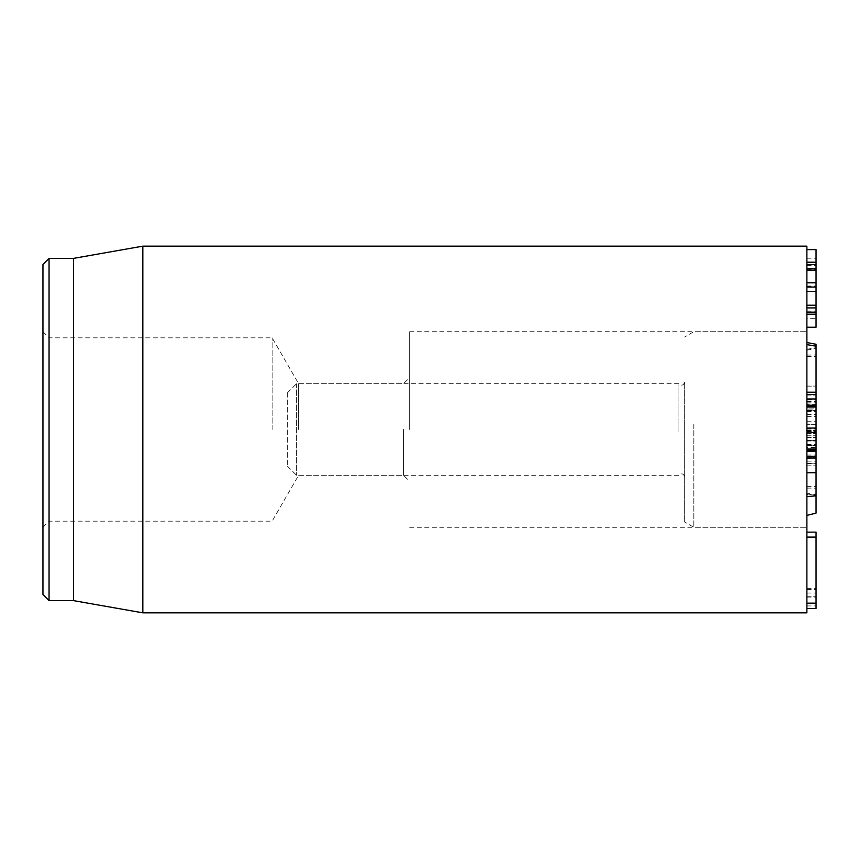 <?xml version="1.0" encoding="UTF-8"?>
<svg xmlns="http://www.w3.org/2000/svg" width="859" height="859" viewBox="0 0 859 859"><rect width="100%" height="100%" fill="white"/><g stroke="black" fill="none" stroke-linecap="round" stroke-linejoin="round"><path stroke-width="0.64" stroke-dasharray="4.29 3.22" d="M806.88 318.635L806.88 249.604L806.88 327.236L806.88 307.919L806.88 318.635L816.05 318.635L816.05 307.919L816.05 318.635M806.88 291.373L816.05 291.373M806.88 282.772L816.05 282.772M816.05 268.631L816.05 258.205L816.05 268.631M806.88 258.205L816.05 258.205M806.88 265.42L816.05 265.42M816.05 249.604L816.05 327.236M806.88 269.726L816.05 269.726M806.88 286.047L816.05 286.047M806.88 286.272L816.05 286.272M806.88 305.149L816.05 305.149M816.05 407.059L816.05 449.268M806.88 447.378L806.88 407.059L806.88 450.148L806.88 447.378L816.05 447.378M806.88 416.54L816.05 416.54M806.88 428.351L816.05 428.351M806.88 440.302L816.05 440.302M806.88 414.425L816.05 414.425M806.88 437.456L816.05 437.456L806.88 437.456M806.88 409.067L806.88 395.086L806.88 410.774L816.05 410.785L816.05 395.065L816.05 424.711L806.88 424.711L816.05 424.69L816.05 410.774L806.88 410.774L806.88 406.264L806.88 424.69L806.88 409.067L816.05 409.067M806.88 445.628L816.05 445.628M806.88 537.1L806.88 608.462L806.88 537.1L816.05 537.1L816.05 608.462M806.88 596.221L816.05 596.221L806.88 596.221M806.88 589.51L816.05 589.51M806.88 588.64L816.05 588.64M816.05 532.14L816.05 537.1M816.05 404.557L816.05 449.966L816.05 404.557L806.88 404.557L806.88 399.671L816.05 399.671M806.88 399.671L806.88 432.764L816.05 432.764M806.88 432.764L806.88 432.184L816.05 432.184L816.05 433.505L816.05 386.153L816.05 465.814L816.05 432.174L806.88 432.174L806.88 410.538L816.05 410.538L806.88 410.538L806.88 431.089L816.05 431.089L806.88 431.089L806.88 440.345L816.05 440.345L806.88 440.345L806.88 445.445L816.05 445.445L806.88 445.445L806.88 449.966L816.05 449.966M806.88 449.966L806.88 440.345L816.05 440.345L806.88 440.345L806.88 431.089L816.05 431.089L806.88 431.089L806.88 404.557M403.526 429.5L403.526 475.338L403.526 429.5M409.636 429.5L409.636 331.714L409.636 429.5M298.588 429.5L298.588 383.662L298.588 429.5M49.06 258.376L49.06 600.624M42.95 429.5L42.95 527.286L42.95 429.5M272.131 429.5L272.131 337.823L272.131 429.5M42.95 594.514L42.95 264.486M806.88 429.5L806.88 527.286L806.88 429.5M73.509 258.376L73.509 600.624M142.83 612.843L142.83 246.157M806.88 246.157L806.88 612.843M806.88 395.086L816.05 395.086L806.88 395.086M806.88 408.916L806.88 465.814L806.88 386.099L816.05 386.099L806.88 386.153L806.88 408.916L816.05 408.916M806.88 433.505L816.05 433.559L806.88 433.505M806.88 432.41L816.05 432.41M806.88 458.319L816.05 458.319M806.88 461.143L816.05 461.143M806.88 465.814L816.05 465.825L806.88 465.814M806.88 463.355L816.05 463.355M806.88 429.006L816.05 429.006M806.88 411.536L816.05 411.536M806.88 402.85L816.05 402.85L816.05 392.219M806.88 403.075L816.05 402.85M806.88 431.594L816.05 431.594L816.05 403.075M806.88 450.052L816.05 450.052L816.05 431.594M806.88 472.697L816.05 472.654L816.05 450.052M816.05 392.209L816.05 472.654M806.88 455.034L816.05 455.034L816.05 451.523M816.05 406.264L816.05 463.742L806.88 463.763L816.05 463.763L816.05 455.034M806.88 424.357L806.88 527.286L806.88 424.357M806.88 494.526L806.88 342.548L806.88 494.526L816.05 493.936L816.05 513.124M816.05 494.677L816.05 347.67L816.05 494.677L806.88 493.066L806.88 349.291L806.88 493.066M806.88 493.871L816.05 495.482L806.88 493.871M806.88 349.291L816.05 347.68L806.88 349.291M816.05 344.255L816.05 493.936M287.411 392.885L287.411 466.169L287.411 392.885M296.58 383.726L296.58 475.338L296.58 383.726M678.954 431.916L678.954 383.662L678.954 431.916M684.655 431.991L684.655 382.137L684.655 431.991M684.655 424.636L684.655 521.993L684.655 424.636M693.825 424.357L693.825 527.286L693.825 424.357M806.88 311.13L816.05 311.13M806.88 421.715L816.05 421.715M806.88 444.608L816.05 444.608M806.88 410.785L816.05 410.785M806.88 593.011L816.05 593.011M806.88 597.091L816.05 597.091M806.88 605.917L816.05 605.917M806.88 401.346L816.05 401.346M806.88 424.024L816.05 424.024M806.88 428.319L816.05 428.319M806.88 430.434L816.05 430.434L806.88 430.434M806.88 435.76L816.05 435.76L806.88 435.76M806.88 441L816.05 441L806.88 441M806.88 401.153L816.05 401.153M806.88 437.585L816.05 437.585M806.88 488.084L816.05 488.17M806.88 356.528L816.05 356.614M806.88 350.107L816.05 348.486M806.88 355.078L816.05 354.992M806.88 486.634L816.05 486.548M42.95 527.286L49.06 521.177L272.131 521.177L298.588 475.338L403.526 475.338L409.636 481.448M42.95 331.714L49.06 337.823L272.131 337.823L298.588 383.662L403.526 383.662L409.636 377.552M409.636 527.286L806.88 527.286L693.825 527.286L684.655 521.993M409.636 331.714L806.88 331.714L693.825 331.714L684.655 337.007M287.411 466.169L296.58 475.338L678.954 475.338C681.584 472.987 683.485 473.492 684.655 476.863M287.411 392.831L296.58 383.662L678.954 383.662C681.584 386.013 683.485 385.508 684.655 382.137"/><path stroke-width="1.29" d="M806.88 314.19L816.05 314.19L816.05 249.604L806.88 249.604M806.88 312.15L816.05 312.15M806.88 307.919L816.05 307.919M806.88 305.224L816.05 305.224M806.88 291.373L816.05 291.373M806.88 287.067L816.05 287.067M806.88 282.772L816.05 282.772M806.88 270.156L816.05 270.156M806.88 268.631L816.05 268.631M806.88 262.21L816.05 262.21M806.88 327.236L816.05 327.236L816.05 314.19M806.88 450.148L816.05 450.148L816.05 406.264L806.88 406.264M806.88 449.268L816.05 449.268M806.88 449.053L816.05 449.053M806.88 428.061L816.05 428.061M806.88 407.059L816.05 407.059L806.88 407.059M806.88 608.462L816.05 608.462L816.05 532.14L806.88 532.14M806.88 603.147L816.05 603.147M806.88 537.1L816.05 537.1M42.95 429.5L42.95 594.514L49.06 600.624L49.06 258.376L42.95 264.486L42.95 429.5M49.06 600.624L73.509 600.624L73.509 258.376L49.06 258.376M142.83 429.5L142.83 612.843L806.88 612.843L806.88 246.157L142.83 246.157L142.83 429.5M806.88 394.431L816.05 394.431L816.05 406.264M806.88 392.219L816.05 392.209L816.05 394.431M806.88 458.008L816.05 458.008L816.05 472.654M806.88 456.29L816.05 456.29L816.05 458.008M806.88 450.728L816.05 450.728L816.05 456.29M816.05 450.148L816.05 450.728M806.88 515.4L816.05 513.124L816.05 472.697L806.88 472.697M806.88 496.609L816.05 495.858M806.88 392.209L816.05 392.209L816.05 344.255L806.88 342.548M806.88 344.642L816.05 346.177M806.88 264.551L816.05 264.551M806.88 451.523L816.05 451.523L806.88 451.512M806.88 405.223L816.05 405.223M806.88 398.963L816.05 398.963M73.509 600.624L142.83 612.843M73.509 258.376L142.83 246.157"/></g></svg>
